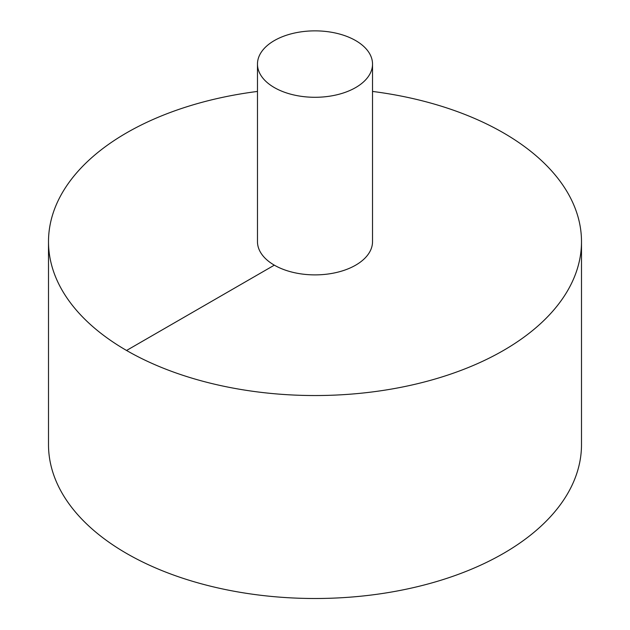 <?xml version="1.0" encoding="UTF-8"?>
<svg xmlns="http://www.w3.org/2000/svg" width="630" height="630" viewBox="0 0 630 630"><rect width="100%" height="100%" fill="white"/><g stroke="black" fill="none" stroke-linecap="round" stroke-linejoin="round"><path stroke-width="0.94" d="M257.473 91.437A266.498 153.862 0 0 0 126.559 132.875A266.498 153.862 0 0 0 48.502 241.676L48.502 444.638A266.498 153.862 0 0 0 315 598.5A266.498 153.862 0 0 0 581.498 444.638L581.498 241.676A266.498 153.862 0 0 0 372.527 91.437M48.502 241.676A266.498 153.862 0 0 0 315 395.538A266.498 153.862 0 0 0 581.498 241.676M257.473 64.071L257.473 241.676A57.527 33.209 0 0 0 315 274.885A57.527 33.209 0 0 0 372.527 241.676L372.527 64.071A57.527 33.209 0 0 0 337.011 33.39A57.527 33.209 0 0 0 274.326 40.588A57.527 33.209 0 0 0 257.473 64.071A57.527 33.209 0 0 0 315 97.288A57.527 33.209 0 0 0 372.527 64.071M126.559 350.469L274.326 265.159"/></g></svg>
